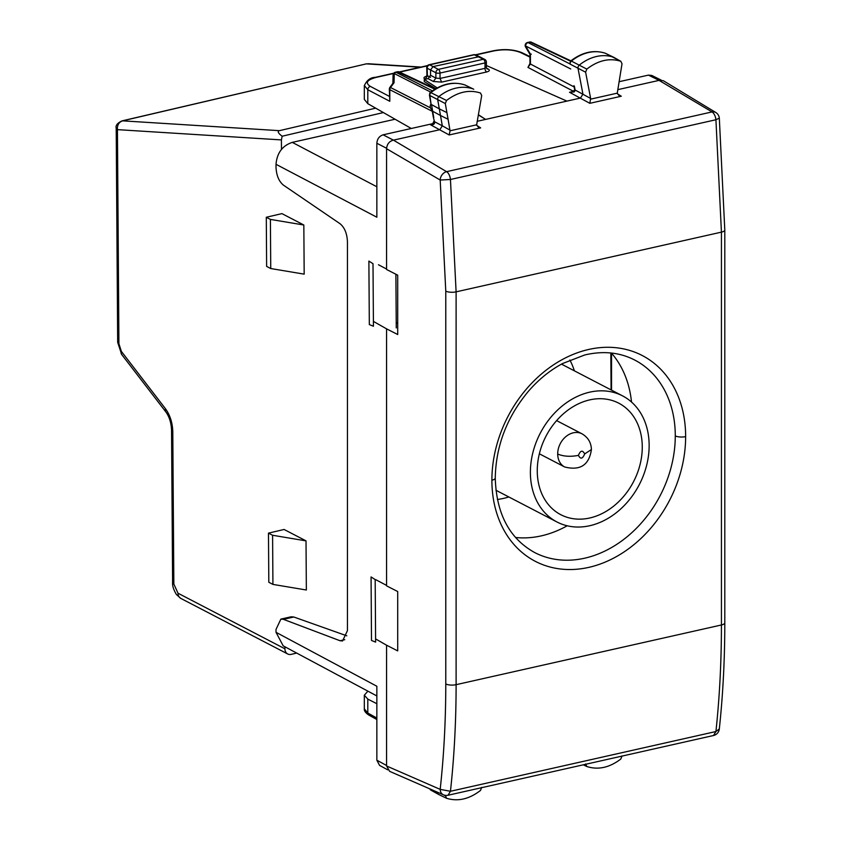 <?xml version="1.0" encoding="UTF-8"?>
<svg xmlns="http://www.w3.org/2000/svg" width="841" height="841" viewBox="0 0 841 841"><rect width="100%" height="100%" fill="white"/><g stroke="black" fill="none" stroke-linecap="round" stroke-linejoin="round"><path stroke-width="1.26" d="M585.62 763.954L586.818 766.508C598.119 770.146 609.441 767.665 620.795 759.055L622.014 755.975M583.297 764.816L586.818 766.508M481.704 787.344L480.505 790.435C469.204 799.16 457.882 801.767 446.529 798.267L438.834 794.556A2.996 2.344 117.5 0 0 439.044 794.64M446.529 798.267L445.373 795.365M437.667 792.306A2.996 2.344 117.5 0 0 438.739 794.503A2.996 2.344 117.5 0 0 438.834 794.556M450.009 130.145L442.313 125.814L440.484 115.501L448.085 119.264L450.051 130.786L476.647 124.804L481.704 95.58L480.505 93.025C469.204 89.388 457.882 91.869 446.529 100.478L445.31 103.559L446.907 112.62L439.317 108.857L437.709 99.795A2.996 2.344 -62.5 0 1 439.044 96.452A44.888 35.238 -62.5 0 1 473.189 88.967A2.996 2.344 -62.5 0 1 473.378 89.041A2.996 2.344 -62.5 0 1 473.472 89.093A2.996 2.344 -62.5 0 1 473.725 89.262M473.472 89.093L465.041 85.015A2.733 2.145 -62.5 0 1 465.21 85.088A2.733 2.145 -62.5 0 1 465.378 85.172M605.699 53.435A2.733 2.145 117.5 0 0 605.531 53.33A2.733 2.145 117.5 0 0 605.331 53.256L620.795 61.267L622.014 63.79L617.273 93.151L618.829 95.411L621.278 96.231L589.825 103.317L590.634 98.46L585.62 72.2L586.818 69.099C598.119 60.373 609.441 57.766 620.795 61.267L613.783 57.335A2.996 2.344 117.5 0 0 613.688 57.283A2.996 2.344 117.5 0 0 613.478 57.199A44.888 35.238 117.5 0 0 579.333 65.083A2.996 2.344 117.5 0 0 578.03 68.436L582.929 94.129L580.479 98.061L485.604 119.411L478.308 114.912M486.371 65.503L566.918 101.109M428.027 78.623L430.529 75.248L435.88 78.108L433.357 81.482L428.027 78.623L424.274 79.474L424.274 81.588L435.796 88.683M424.274 79.474L437.204 87.895M478.35 114.681L485.604 119.411L477.183 121.304M379.575 765.394L376.852 760.201L376.852 686.245L276.016 632.306L283.175 645.846L376.852 695.949M433.651 123.448L383.107 134.823C379.302 136.095 377.22 138.902 376.852 143.264L376.852 217.22L276.016 164.31C276.983 152.988 282.397 145.682 292.269 142.371L376.852 186.765M617.778 89.661L659.071 80.379L648.443 75.112L651.817 75.459L661.184 80.105M397.425 71.779L395.407 72.242A2.996 1.545 77.3 0 1 396.037 72.326L398.098 71.863A2.996 2.344 -64.8 0 1 399.401 71.99A2.996 2.996 0 0 0 397.446 71.779M397.467 71.769L434.902 89.22M529.956 63.474L529.956 54.339L525.572 46.959A2.996 1.43 -30.7 0 1 525.614 45.982L530.419 54.066L530.419 64.021A2.996 1.02 180 0 1 529.956 63.474L527.938 67.396L530.419 64.021L574.182 86.98M527.444 42.523L529.546 42.05A2.996 1.545 77.3 0 1 530.177 42.145A2.996 2.344 -64.8 0 1 531.48 42.26A2.996 2.996 0 0 0 529.546 42.05M525.583 46.97A2.996 2.996 0 0 1 527.507 42.513L528.116 42.607A2.996 2.397 117 0 0 525.614 45.982L570.745 68.973M395.407 72.242A2.996 2.996 0 0 0 393.073 75.091A2.996 1.997 1.3 0 1 394.261 73.545L394.051 82.765L390.518 87.517L389.919 87.348A2.996 2.996 0 0 0 389.341 89.125A2.996 1.02 -0 0 0 389.804 89.682A2.996 2.397 117 0 1 390.518 87.517L430.361 107.816M531.302 54.192L530.419 54.066M392.978 83.238L394.051 82.765M389.341 89.125L389.804 101.288L389.804 89.682L432.306 111.327M527.938 67.396L573.604 91.364A2.996 2.386 117.7 0 0 573.657 91.354M429.93 788.921A2.733 2.145 117.5 0 0 430.813 790.098A2.733 2.145 117.5 0 0 431.086 790.225M433.998 121.093L432.274 124.678L430.655 124.857C433.746 124.92 435.007 123.858 434.471 121.682L433.304 117.025L434.471 121.682L442.313 125.814L439.854 129.703L393.451 140.153L383.107 134.823M430.392 92.384L429.646 93.309L429.877 95.517A2.733 2.145 -62.5 0 1 431.086 92.468A44.636 35.038 -62.5 0 1 465.041 85.015L464.936 84.973C453.415 81.22 441.893 83.69 430.392 92.394L446.529 100.478M439.317 108.857L431.486 104.589L432.663 111.233L440.484 115.501L439.317 108.857M464.821 84.93L473.378 89.041M432.589 111.191L432.652 111.233C430.056 108.069 429.53 105.693 431.055 104.074L429.877 95.517L445.31 103.559M648.443 75.112L619.081 81.714M605.078 53.162L605.205 53.204C593.641 49.598 582.13 52.205 570.682 61.004L571.375 61.088A2.733 2.145 117.5 0 0 570.187 64.158L585.62 72.2M572.374 91.879L569.515 92.279L573.604 91.364A2.996 1.545 -102.7 0 0 573.615 91.375M575.118 90.565L574.613 89.409L575.118 90.565L574.224 91.942L569.515 92.279L589.825 103.317M574.224 91.942L574.96 90.796M573.94 85.698L574.613 89.409M613.688 57.283L605.331 53.256A44.636 35.038 117.5 0 0 571.375 61.088L586.818 69.099M448.085 119.264L446.907 112.62M476.647 124.804L478.203 127.065L480.653 127.885L476.784 125.446M450.051 130.786L449.189 134.959L480.653 127.885M430.529 75.248L430.529 69.982L427.165 68.195A2.996 0.894 -1.6 0 1 426.734 67.753A2.996 2.996 0 0 1 429.078 64.746L429.688 64.841A2.996 2.418 117.9 0 0 427.165 68.195L427.375 75.648L426.934 75.07L426.25 76.72L427.291 76.363M429.068 64.746L473.693 54.707A2.996 1.545 77.3 0 1 474.313 54.791L429.688 64.841L438.371 69.383A2.996 2.344 117.5 0 0 435.88 72.757L430.529 69.982L433.031 66.607L479.402 56.631M376.852 719.528L368.873 715.092C365.583 712.937 364.058 710.855 364.321 708.837L367.801 713.031L367.801 699.102L376.852 703.717M364.332 85.488L367.801 89.745A2.996 2.386 -62.3 0 1 370.313 86.381C365.015 82.902 366.928 79.916 376.053 77.414A2.996 1.545 -102.7 0 0 375.412 77.319L375.412 77.319A2.996 1.545 -102.7 0 0 375.391 77.319L393.83 73.178M425.294 79.243L427.375 75.648L430.529 77.361M724.795 229.95A7.485 2.555 180 0 1 724.795 230.003A7.485 2.555 180 0 1 721.431 232.137L715.922 119.748A7.485 3.869 -102.7 0 0 712.043 111.927L446.582 171.669A7.485 5.719 120.3 0 0 440.19 180.027L450.45 179.49L715.922 119.748L719.318 118.139A7.485 7.485 0 0 0 715.649 112.4M443.407 794.808L389.656 771.355L386.576 765.983L440.19 789.373L450.45 791.276C454.214 756.974 456.106 721.452 456.106 684.679A7.485 2.555 180 0 1 445.783 683.975L445.783 291.133A7.485 2.555 180 0 0 456.106 291.848L450.45 179.49A7.485 3.869 -102.7 0 0 446.582 171.669L393.451 140.153M659.071 80.379L712.043 111.927A7.485 5.792 121.2 0 1 715.691 112.431M715.744 112.463L663.402 80.768L659.701 80.231M386.576 765.983L386.576 645.215L397.709 650.892L397.709 591.538L386.576 585.862L386.576 328.852L397.709 334.529L397.709 275.175L386.576 269.498L386.576 148.731C386.944 144.379 389.026 141.561 392.821 140.289M443.312 794.766A7.485 7.485 0 0 0 448.053 795.25L450.45 791.276L715.922 731.533C719.591 697.263 721.42 661.741 721.431 624.979L456.106 684.679L456.106 291.848L721.431 232.137L721.431 624.979A7.485 2.555 180 0 0 724.795 622.834L724.795 230.003L719.318 118.139M445.783 683.975C445.772 720.327 443.911 755.46 440.19 789.373A7.485 5.95 113.6 0 0 443.354 794.787M395.081 119.233L292.269 142.371M276.016 164.31L276.016 167.201C276.405 175.391 278.876 181.362 283.428 185.136L340.027 223.706C344.579 227.48 347.049 233.462 347.438 241.64L347.438 630.655L342.56 640.958L340.027 640.737L283.428 619.333L280.883 619.102L276.016 629.415L276.016 632.306M291.154 616.8L293.793 617L283.428 619.333M346.786 635.807L293.793 617M611.533 390.15L611.533 353.188M386.576 645.215L375.591 638.908M386.576 328.852L373.404 321.388M396.216 322.513L397.709 323.259M515.533 537.483A108.71 85.34 117.5 0 0 541.268 535.875A108.71 85.34 117.5 0 0 567.202 525.783M631.517 402.051A108.71 85.34 117.5 0 0 611.407 353.041M367.906 691.165L364.321 695.192L367.801 699.102M411.281 128.484L367.801 103.664L367.801 89.745L389.804 101.288M364.321 85.698L364.321 99.364L367.801 103.664M378.45 264.736L386.576 269.036M375.769 579.68L386.576 585.399M589.31 392.253A71.075 55.79 117.5 0 0 532.847 452.731A71.075 55.79 117.5 0 0 556.994 521.998A71.075 55.79 117.5 0 0 590.235 525.614A71.075 55.79 117.5 0 0 646.687 465.126A71.075 55.79 117.5 0 0 622.55 395.869A71.075 55.79 117.5 0 0 589.31 392.253M508.837 496.968A89.777 70.476 -62.5 0 1 503.99 498.271A89.777 70.476 -62.5 0 1 497.378 499.491M569.883 360.011A89.777 70.476 -62.5 0 1 574.392 370.839M590.172 517.898A62.844 49.335 117.5 0 0 640.096 464.411A62.844 49.335 117.5 0 0 618.755 403.175A62.844 49.335 117.5 0 0 589.362 399.969A62.844 49.335 117.5 0 0 539.438 453.457A62.844 49.335 117.5 0 0 560.789 514.692A62.844 49.335 117.5 0 0 590.172 517.898M383.391 112.557L282.155 136.221C278.14 133.193 277.225 131.343 279.412 130.67L375.685 108.163M282.155 136.221L281.409 139.911L281.472 149.414M284.91 646.771L284.92 648.8A7.485 5.876 117.5 0 0 287.717 653.983A7.485 5.876 117.5 0 0 291.217 654.361L296.694 653.079M303.832 225.01L281.914 213.614L266.292 217.262L266.629 266.397L270.739 268.542L304.179 274.145L303.832 225.01L270.403 219.406L270.739 268.542M266.292 217.262L270.403 219.406M272.926 584.4L268.815 582.266L268.468 533.131L272.589 535.265L306.019 540.868L306.355 590.004L272.926 584.4L272.589 535.265M306.019 540.868L284.1 529.473L268.468 533.131M373.436 326.234L373.005 263.706L368.884 261.078L369.325 324.594L373.436 326.234M375.612 642.103L375.181 579.565L371.07 576.937L371.501 640.453L375.612 642.103M610.829 352.978L611.081 389.909M279.412 130.67L122.576 120.841A7.485 3.848 76.8 0 0 121.987 120.894C117.393 123.038 115.459 125.488 116.205 128.221A7.485 2.586 -0.4 0 0 116.205 128.231A7.485 2.586 -0.4 0 0 117.435 129.64L118.917 343.738L121.346 351.359L165.488 408.768C170.082 415.128 172.51 422.75 172.783 431.612L173.845 584.064L177.998 593.22L284.92 648.8M685.636 436.616A115.963 91.028 117.5 0 0 588.763 349.446A115.963 91.028 117.5 0 0 491.89 480.211A115.963 91.028 117.5 0 0 588.763 567.381A115.963 91.028 117.5 0 0 685.636 436.616A7.485 2.555 180 0 1 675.27 435.869A108.478 85.162 117.5 0 1 584.642 558.203A108.478 85.162 117.5 0 1 534.887 552.663C509.551 538.745 496.348 513.883 495.265 478.077C495.833 445.961 506.944 416.957 528.6 391.065C538.755 379.396 550.088 370.219 562.618 363.522L584.684 354.986C603.05 350.655 619.722 352.337 634.692 360.022A108.478 85.162 117.5 0 1 634.966 360.169A108.478 85.162 117.5 0 1 675.281 435.88M491.89 480.211A7.485 2.555 -0 0 0 495.265 478.077M586.492 766.351L583.318 764.805M445.31 795.744L443.659 794.913M386.576 765.499L376.852 760.201M386.587 148.268L376.852 143.264M590.634 98.46L575.086 89.998L574.403 86.245M569.767 63.821L528.116 42.607L530.177 42.145L570.513 61.162M432.421 90.87L396.037 72.326A2.996 2.397 117 0 0 394.261 73.545L430.729 92.121M430.655 124.857L449.189 134.959M433.767 117.561L432.652 111.233M590.676 99.143L617.273 93.151M621.278 96.231L617.41 93.803M485.877 66.859L485.015 68.331A2.996 1.545 -102.7 0 0 486.645 71.99L441.651 82.113L440.022 78.455L435.88 78.108L435.88 72.757A2.996 1.02 180 0 0 440.022 73.051L485.015 62.928A2.996 1.02 -0 0 0 486.371 62.076A2.996 2.996 0 0 0 484.752 59.417A2.996 2.344 -62.5 0 0 483.375 59.259A2.996 1.545 77.3 0 1 485.015 62.928L485.015 68.331L440.022 78.455L440.022 73.051A2.996 1.545 77.3 0 0 438.371 69.383L483.375 59.259L474.313 54.791A2.996 2.313 -65.6 0 1 475.585 54.896A2.996 2.996 0 0 0 473.672 54.707M486.645 71.99C489.494 71.201 490.061 70.234 488.358 69.099L486.455 68.089M433.357 81.482L441.651 82.113M486.371 62.076L486.371 67.438L487.013 68.962L488.358 69.099M376.852 718.056L367.801 713.031A2.996 2.365 -61 0 0 368.873 715.092M426.65 76.268C423.875 77.025 423.275 77.929 424.831 79.001M529.956 57.104L520.6 52.552C513.115 49.577 504.19 49.02 493.846 50.912L475.764 54.98M427.323 65.882L399.654 72.105M393.599 73.472L376.053 77.414M389.341 96.358L370.313 86.381M493.846 50.912A2.996 1.545 -102.7 0 0 493.204 50.807L475.386 54.812M520.6 52.552A2.996 2.334 -64.1 0 1 521.925 52.678L521.925 52.678C513.609 49.377 504.043 48.746 493.204 50.807M445.783 291.133L440.19 180.027L386.576 148.731M719.307 728.947L715.922 731.533L713.515 735.507L448.043 795.25M340.027 640.737L344.757 639.675M281.409 139.911L117.435 129.64C117.13 125.099 118.844 122.166 122.576 120.841L366.308 63.863L420.195 67.238M365.719 63.916A7.485 3.848 76.8 0 1 366.308 63.863L121.987 120.894M396.258 327.916L395.89 274.25M287.717 653.983L180.804 598.403A7.485 5.876 -62.5 0 1 177.998 593.22M165.488 408.768A7.485 4.247 -37.6 0 0 165.803 411.859L121.661 354.45A7.485 4.247 -37.6 0 1 121.346 351.359M180.804 598.403L176.368 594.471C173.561 589.709 172.31 585.767 172.605 582.655L173.845 584.064M121.661 354.45L117.677 342.329L118.917 343.738M172.605 582.655L171.553 430.203A7.485 2.586 -0.4 0 0 172.783 431.612M578.419 455.391C580.532 459.428 582.613 458.944 584.674 453.93C582.55 449.882 580.469 450.377 578.419 455.391C570.345 456.905 563.428 456.463 557.699 454.035A18.702 14.686 117.5 0 0 564.679 466.976C580.206 470.886 589.12 465.084 591.412 449.546L584.674 453.93M556.605 420.616L581.951 433.788A18.702 14.686 117.5 0 0 565.877 436.605A18.702 14.686 117.5 0 0 557.699 454.035M387.785 769.872L379.554 765.384M393.073 75.091L392.884 83.354M392.999 83.196L389.919 87.348M399.401 71.99L435.354 88.936M531.48 42.26L570.892 60.846M430.813 790.098L438.739 794.503M429.604 788.784L430.802 790.088M433.304 117.025L432.232 110.959M431.034 104.179L429.415 94.97M572.038 91.963L574.666 90.029M569.725 63.622L570.692 61.004M479.307 56.589L475.585 54.896M484.752 59.417L479.412 56.641M426.734 67.753L426.944 75.112M427.575 65.577L399.296 71.937M529.956 56.589L521.925 52.678M364.321 85.729C366.729 80.252 370.418 77.456 375.412 77.319M713.504 735.507A7.485 7.485 0 0 0 719.307 729.01C722.966 694.834 724.795 659.449 724.795 622.834M291.175 616.789L280.883 619.102M364.321 708.858L364.321 695.192M495.927 490.25L556.994 521.998M561.483 364.132L622.55 395.869M165.803 411.859C169.314 416.705 171.238 422.823 171.553 430.203M117.677 342.329L116.205 128.231M420.994 67.059L367.895 63.727M539.354 453.804L564.689 466.976M591.412 449.546C591.202 442.618 588.059 437.362 581.961 433.788"/></g></svg>
